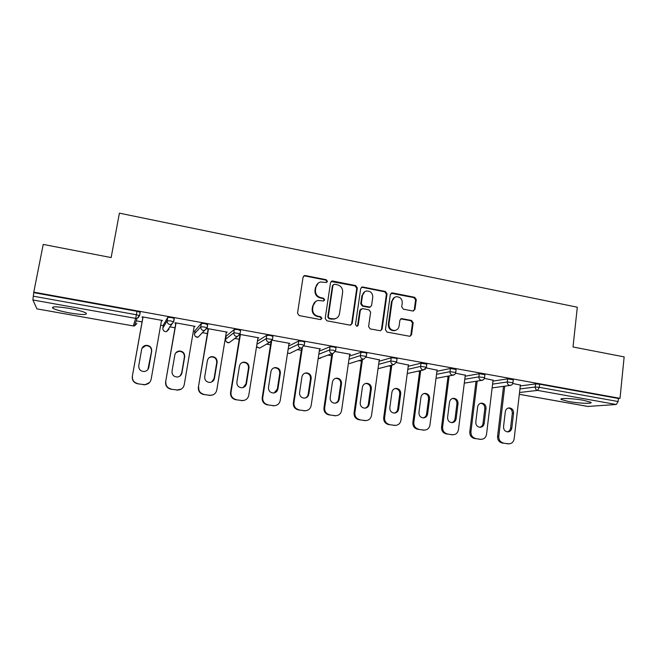 <?xml version="1.0" encoding="UTF-8"?>
<svg xmlns="http://www.w3.org/2000/svg" width="657" height="657" viewBox="0 0 657 657"><rect width="100%" height="100%" fill="white"/><g stroke="black" fill="none" stroke-linecap="round" stroke-linejoin="round"><path stroke-width="0.99" d="M327.449 281.393L326.291 279.734L305.357 275.57L304.528 275.587L303.066 277.172L297.522 313.208L299.206 315.598L320.312 319.557L321.905 318.415L320.731 316.756L318.013 316.239C314.235 315.13 312.445 312.592 312.65 308.634L313.11 305.628C313.685 302.82 315.335 301.087 318.078 300.438L323.597 300.98L324.681 299.847L323.515 298.188L320.813 297.662C317.044 296.537 315.261 294.007 315.467 290.065L315.918 287.084C316.46 284.374 318.045 282.674 320.665 281.984L326.414 282.502L327.449 281.393M326.619 282.444L326.948 281.738L325.79 280.087L304.897 275.94L303.55 276.154M320.953 319.524L321.413 318.686L320.238 317.027L317.528 316.518L318.013 316.239M323.802 300.931L324.188 300.159L323.022 298.5L320.32 297.982L320.813 297.662M583.473 400.277C572.838 398.306 558.319 397.855 561.259 399.522L568.707 401.534C579.014 403.439 593.624 403.965 590.824 402.273L583.473 400.277M69.075 308.363C56.371 306.351 51 306.334 52.938 308.314C55.944 309.882 61.635 311.443 70.02 312.995C82.495 314.982 87.824 314.999 86.018 313.028C83.16 311.5 77.51 309.948 69.075 308.363M412.818 310.991L414.953 309.414L416.275 299.617L414.674 297.309L392.516 292.907L390.348 294.476L385.437 329.765L387.072 332.097L409.935 336.31L411.545 334.684L413.154 322.751L411.545 320.444L401.46 318.604L399.899 320.214L399.086 326.143C398.602 328.607 397.173 330.06 394.783 330.487C390.923 330.331 388.977 328.237 388.944 324.213L392.163 300.996C392.615 298.672 393.954 297.251 396.179 296.75C400.154 296.767 402.174 298.845 402.256 302.984L401.731 306.827L403.349 309.151L412.818 310.991M33.786 292.143L43.222 244.42L111.14 257.569L119.402 213.164L577.314 307.221L573.011 346.986L624.15 356.882L620.011 398.347L33.786 292.143L33.31 296.184L136.393 314.752L137.009 311.328L34.008 292.677M357.326 287.93L355.683 285.581L332.787 281.032L332.015 281.032L330.537 282.617L325.199 318.415L326.866 320.788L349.943 325.125L352.177 323.499L357.326 287.93L356.759 288.259L355.117 285.918L331.103 281.516M362.894 287.019L385.413 291.494L387.039 293.819L382.103 329.132L380.485 330.767L370.236 328.935L368.593 326.595L370.638 312.174L369.004 309.833L362.565 308.593L360.356 310.194L358.188 325.24L357.055 326.389L355.478 324.73L360.693 288.595L362.171 287.01L362.894 287.019L362.319 287.347L384.797 291.815L385.413 291.494M36.932 308.864L32.891 299.97L33.31 296.184M133.264 325.929L36.858 308.856L133.281 325.929L135.679 318.39L32.891 299.97M620.011 398.347L618.426 398.479L618.122 401.526L616.258 404.49L587.892 406.445M475.98 381.528L475.241 381.397M448.025 376.535L446.85 376.321M419.618 371.46L418 371.172M390.759 366.31L388.689 365.941M361.432 361.071L358.903 360.619M331.629 355.749L328.631 355.215M301.333 350.345L297.859 349.721M270.536 344.843L266.586 344.137M239.23 339.258L234.787 338.462M226.016 336.893L225.565 336.819M207.39 333.567L202.471 332.688M194.907 331.342L193.388 331.071M175.008 327.786L169.613 326.825M163.289 325.7L160.653 325.223M142.076 321.905L136.221 320.862M142.881 317.397L142.035 317.249L142.183 316.83L162.361 320.46L162.148 320.862L162.222 320.435M161.441 320.731L162.148 320.862M520.303 385.93L535.611 383.91L539.643 384.214L539.29 387.318L618.122 401.526M618.426 398.479L539.643 384.214M137.009 311.328L140.04 312.19L139.818 313.446M139.136 315.459L138.364 317.75M492.947 381.109L507.656 378.859L513.273 379.787M465.156 376.231L479.257 373.718L484.915 374.671M436.921 371.287L450.39 368.495L456.098 369.472M408.235 366.294L421.055 363.19L426.812 364.192M379.073 361.26L391.227 357.794L395.079 358.049L397.042 358.821M349.434 356.193L360.907 352.308L364.709 352.546L366.778 353.367M319.294 351.117L330.069 346.724L333.83 346.953L336.006 347.824M288.628 346.075L298.705 341.057L302.425 341.27L304.708 342.182M257.413 341.155L266.808 335.284L270.479 335.489L272.885 336.458M226.131 336.203L234.36 329.412L237.982 329.6L240.511 330.652M195.03 330.619L201.346 323.441L204.91 323.614L207.571 324.772M163.421 324.936L167.749 317.364L171.263 317.528L174.13 318.349L174.039 318.883M194.144 326.611L195.047 326.34L175.214 322.768L174.951 323.162L175.789 323.31M226.295 332.393L227.182 332.113L207.678 328.607L207.316 328.976L208.138 329.124M257.905 338.076L258.776 337.797L239.969 334.413M288.998 343.66L289.852 343.389L272.335 340.236M319.581 349.163L320.419 348.883L304.15 345.96M349.754 354.164L349.696 354.575L350.493 354.295L335.44 351.585M379.27 359.847L366.195 357.121M408.399 365.046L396.467 362.565M437.069 370.17L426.253 367.92M465.287 375.213L455.556 373.192M493.054 380.181L484.39 378.383M520.401 385.084L512.764 383.483M194.727 326.718L194.792 326.291M226.755 332.475L226.829 332.056M258.258 338.133L258.324 337.714M289.236 343.701L289.302 343.291M319.713 349.179L319.77 348.768M318.169 283.159L315.918 287.084M320.32 297.982C316.567 296.857 314.785 294.328 314.99 290.394L315.442 287.421M315.647 301.464L313.11 305.628M317.528 316.518C313.759 315.409 311.976 312.88 312.182 308.921L312.633 305.932M350.797 325.092L351.618 323.753L356.759 288.259M334.528 284.218L332.951 285.335L328.278 316.74L329.444 318.399L334.347 318.974C337.189 318.39 338.905 316.641 339.497 313.742L342.642 292.332C342.831 288.423 341.065 285.91 337.353 284.777L334.528 284.218M333.296 284.612L332.951 285.335M335.965 318.497L331.777 319.203L328.935 318.67L327.769 317.011L332.434 285.672M380.608 330.75L381.487 329.379L386.415 294.139L384.797 291.815M361.095 308.921L359.781 310.482L357.622 325.494L358.188 325.24M357.112 326.381L357.622 325.494M372.757 297.284C372.675 293.063 370.589 290.977 366.499 291.01C364.282 291.544 362.951 292.956 362.5 295.264L361.317 303.485L362.96 305.834L370.047 307.09L371.591 305.48L372.757 297.284M364.717 291.724L362.5 295.264M370.261 307.041L368.807 307.369L362.385 306.121L360.742 303.78L361.925 295.584M362.319 287.347L361.325 287.421M394.578 297.334L392.163 300.996M395.58 330.331L394.143 330.726C390.291 330.57 388.353 328.484 388.32 324.468L391.531 301.3M409.96 336.302L410.871 334.914L412.481 323.006L410.871 320.706L400.721 318.875M413.491 310.999L414.28 309.702L415.594 299.921L413.992 297.621L391.046 293.252M137.642 383.795L143.596 384.542L137.642 383.795C133.798 382.776 132.016 380.329 132.312 376.445L142.963 316.97M149.517 382.53L144.934 384.805L143.431 384.731M142.002 348.267L145.682 345.672C149.624 345.656 151.57 347.569 151.529 351.413L147.907 369.505M132.312 376.445L143.037 316.986M132.435 376.223C132.139 380.116 133.921 382.579 137.781 383.598M143.596 384.542L145.09 384.616C148.359 384.189 150.371 382.415 151.143 379.294L161.515 320.304M141.657 349.384C142.183 347.175 143.579 345.828 145.846 345.344C149.796 345.336 151.751 347.257 151.71 351.109L148.835 367.378C148.26 369.743 146.749 371.123 144.285 371.509C140.499 371.328 138.66 369.39 138.75 365.694L141.657 349.384M170.886 389.19L176.848 389.946L170.886 389.19C167.1 388.188 165.35 385.758 165.621 381.906L175.862 322.883M181.176 389.133L176.577 390.118M175.854 352.809L178.778 351.339C182.572 351.405 184.453 353.31 184.403 357.047L181.644 373.135L179.969 376.059M165.621 381.906L176.051 322.924M165.851 381.709C165.58 385.569 167.338 388.008 171.132 389.018M176.848 389.946L178.195 390.02C181.455 389.642 183.475 387.876 184.239 384.723L194.217 326.184M174.819 355.067C175.337 352.825 176.749 351.479 179.049 351.035C182.86 351.101 184.74 353.014 184.691 356.767L181.932 372.913C181.357 375.303 179.837 376.675 177.365 377.019C173.703 376.79 171.92 374.868 172.019 371.254L174.819 355.067M203.555 394.496L209.526 395.251L203.555 394.496C199.843 393.51 198.11 391.104 198.365 387.277L208.203 328.705M212.72 394.947L209.156 395.407M209.107 357.72L211.291 356.915C214.962 357.047 216.777 358.936 216.728 362.582L214.075 378.555L211.694 381.988M198.365 387.277L208.499 328.755M198.701 387.096C198.447 390.931 200.18 393.346 203.916 394.34M209.526 395.251L210.749 395.333C214.01 394.988 216.022 393.239 216.777 390.061L226.361 331.974M207.407 360.66C207.932 358.377 209.353 357.038 211.669 356.636C215.356 356.767 217.171 358.665 217.122 362.319L214.461 378.35C213.895 380.756 212.375 382.128 209.903 382.44C206.355 382.16 204.631 380.255 204.721 376.716L207.407 360.66M235.682 399.719L241.661 400.474L235.682 399.719C232.028 398.742 230.32 396.352 230.55 392.558L240.01 334.421M244.076 400.384L241.193 400.614M241.661 362.836L243.246 362.401C246.802 362.582 248.56 364.454 248.51 368.027L245.964 383.877L243.115 387.556M230.55 392.558L230.993 392.401L240.413 334.495M230.993 392.401C230.755 396.204 232.471 398.594 236.142 399.579M241.661 400.474L242.778 400.556C246.022 400.244 248.018 398.503 248.765 395.317L257.979 337.657M239.452 366.154C239.977 363.847 241.398 362.508 243.722 362.138C247.295 362.319 249.052 364.208 249.003 367.789L246.449 383.688C245.89 386.119 244.371 387.474 241.899 387.761C238.458 387.449 236.783 385.56 236.873 382.087L239.452 366.154M267.276 404.843L273.263 405.607L267.276 404.843C263.679 403.883 261.987 401.517 262.2 397.756L271.004 341.878M275.127 405.615L272.688 405.722M273.526 368.035L274.651 367.797C278.108 368.019 279.808 369.883 279.759 373.381L277.32 389.116L274.183 392.902M262.2 397.756L262.743 397.608L271.587 341.426M262.743 397.608C262.529 401.386 264.221 403.759 267.826 404.728M273.263 405.607L274.281 405.689C277.509 405.41 279.488 403.669 280.219 400.474L289.064 343.25M270.963 371.55C271.481 369.234 272.901 367.904 275.226 367.559C278.691 367.78 280.399 369.653 280.35 373.168L277.903 388.944C277.353 391.383 275.841 392.738 273.378 393.001C270.035 392.656 268.401 390.784 268.483 387.375L270.963 371.55M332.015 281.032L331.555 281.196M298.344 409.894L304.331 410.658L298.344 409.894C294.804 408.941 293.129 406.593 293.334 402.856L301.694 347.988M305.792 410.707L303.665 410.756M304.749 373.233L305.53 373.11C308.889 373.365 310.547 375.213 310.506 378.654L308.158 394.266C307.78 396.204 306.679 397.485 304.848 398.109M293.334 402.856L293.966 402.733L302.327 347.84M293.966 402.733C293.769 406.486 295.445 408.835 298.992 409.787M304.331 410.658L305.275 410.732C308.47 410.477 310.433 408.753 311.155 405.558L319.647 348.744M301.949 376.863C302.466 374.531 303.879 373.209 306.203 372.897C309.57 373.151 311.229 374.999 311.188 378.448L308.839 394.118C308.289 396.565 306.794 397.904 304.347 398.142C301.087 397.781 299.493 395.925 299.576 392.566L301.949 376.863M328.894 414.854L334.889 415.618L328.894 414.854C325.412 413.918 323.761 411.594 323.95 407.882L331.884 354M336.039 415.692L334.134 415.7M335.39 378.399L335.899 378.342C339.168 378.621 340.786 380.452 340.745 383.836L338.495 399.333C338.109 401.328 336.975 402.618 335.086 403.193M323.95 407.882L324.673 407.775L332.631 353.721M324.673 407.775C324.492 411.496 326.143 413.828 329.642 414.764M334.889 415.618L335.76 415.692C338.93 415.462 340.876 413.746 341.583 410.551L349.729 354.156M332.434 382.095C332.943 379.746 334.347 378.424 336.663 378.136C339.94 378.424 341.558 380.263 341.517 383.647L339.267 399.201C338.725 401.649 337.246 402.987 334.815 403.209C331.637 402.823 330.085 400.984 330.151 397.682L332.434 382.095M358.952 419.733L364.955 420.505L358.952 419.733C355.527 418.805 353.893 416.505 354.066 412.826L361.613 359.781M365.859 420.579L364.109 420.57M365.473 383.507L365.768 383.483C368.955 383.795 370.523 385.61 370.491 388.936L368.339 404.318C367.953 406.355 366.803 407.644 364.881 408.186M354.066 412.826L354.879 412.736L362.45 359.527M354.879 412.736C354.714 416.423 356.349 418.731 359.79 419.667M364.955 420.505L365.76 420.579C368.906 420.365 370.819 418.657 371.517 415.462L379.327 359.478M362.418 387.236C362.919 384.879 364.315 383.565 366.614 383.302C369.809 383.606 371.394 385.429 371.361 388.763L369.193 404.203C368.667 406.658 367.197 407.981 364.791 408.186C361.687 407.783 360.167 405.96 360.225 402.708L362.418 387.236M388.525 424.537L394.529 425.309L388.525 424.537C385.158 423.625 383.54 421.334 383.696 417.688L390.89 365.374M395.169 425.383L393.6 425.358M395.021 388.55L395.153 388.542C398.257 388.87 399.793 390.677 399.768 393.945L397.699 409.229C397.321 411.282 396.163 412.563 394.241 413.081M383.696 417.688L384.6 417.606L391.81 365.128M384.6 417.606C384.444 421.277 386.061 423.568 389.445 424.479M394.529 425.309L395.284 425.375C398.388 425.186 400.285 423.486 400.959 420.291L408.449 364.717M391.917 392.295C392.41 389.93 393.798 388.624 396.081 388.377C399.201 388.706 400.745 390.513 400.713 393.798L398.643 409.122C398.126 411.578 396.672 412.9 394.29 413.081C391.26 412.67 389.765 410.863 389.823 407.652L391.917 392.295M417.63 429.259L423.634 430.039L417.63 429.259C414.304 428.356 412.711 426.097 412.851 422.467L419.708 370.803M423.979 430.113L422.615 430.072M424.077 393.527C427.099 393.88 428.602 395.67 428.578 398.881L426.59 414.05C426.221 416.119 425.071 417.4 423.149 417.893M412.851 422.467L413.836 422.41L420.71 370.581M413.836 422.41C413.705 426.048 415.298 428.315 418.632 429.226M423.634 430.039L424.332 430.105C427.411 429.924 429.276 428.241 429.941 425.054L437.11 369.875M420.948 397.271C421.433 394.906 422.804 393.609 425.071 393.379C428.118 393.724 429.629 395.514 429.604 398.75L427.617 413.967C427.116 416.415 425.679 417.729 423.313 417.901C420.357 417.482 418.895 415.684 418.936 412.514L420.948 397.271M446.259 433.916L452.271 434.688L446.259 433.916C442.99 433.02 441.422 430.778 441.537 427.173L448.082 376.091M452.369 434.762L451.17 434.712M452.64 398.429C455.531 398.865 456.96 400.63 456.927 403.743L455.03 418.805C454.66 420.866 453.527 422.139 451.614 422.632M441.537 427.173L442.613 427.132L449.158 375.894M442.613 427.132C442.489 430.737 444.066 432.996 447.343 433.891M452.271 434.688L452.928 434.753C455.966 434.589 457.806 432.914 458.455 429.735L465.32 374.95M449.519 402.166C449.988 399.801 451.351 398.512 453.601 398.298C456.574 398.659 458.052 400.433 458.036 403.628L456.139 418.731C455.638 421.178 454.225 422.484 451.885 422.64C448.986 422.213 447.557 420.431 447.589 417.302L449.519 402.166M474.444 438.49L480.456 439.27L474.444 438.49C471.225 437.611 469.673 435.386 469.78 431.805L476.013 381.274M480.341 439.336L479.282 439.278M480.743 403.258C483.503 403.759 484.874 405.509 484.833 408.523L483.018 423.478C482.665 425.539 481.54 426.804 479.651 427.288M469.78 431.805L470.929 431.78L477.171 381.085M470.929 431.78C470.823 435.361 472.383 437.595 475.611 438.482M480.456 439.27L481.072 439.328C484.078 439.172 485.893 437.513 486.525 434.334L493.087 379.943M477.639 406.987C478.099 404.622 479.438 403.341 481.671 403.135C484.579 403.513 486.024 405.27 486.024 408.424L484.201 423.42C483.724 425.867 482.32 427.157 480.004 427.313C477.171 426.869 475.767 425.112 475.791 422.016L477.639 406.987M502.186 442.999L508.198 443.771L502.186 442.999C499.016 442.128 497.48 439.919 497.571 436.371L503.517 386.341M507.894 443.828L506.949 443.771M508.387 408.022C511.039 408.572 512.345 410.305 512.312 413.237L510.571 428.085C510.226 430.13 509.126 431.394 507.261 431.871M497.571 436.371L498.794 436.355L504.748 386.168M498.794 436.355C498.704 439.911 500.248 442.128 503.426 442.999M508.198 443.771L508.773 443.836C511.746 443.689 513.536 442.038 514.152 438.876L520.426 384.862M505.315 411.734C505.767 409.368 507.097 408.096 509.298 407.907C512.148 408.284 513.569 410.034 513.569 413.146L511.828 428.036C511.36 430.475 509.98 431.764 507.697 431.904C504.913 431.46 503.533 429.711 503.549 426.656L505.315 411.734M325.79 280.087L326.291 279.734M320.238 317.027L320.731 316.756M323.022 298.5L323.515 298.188M140.179 312.371L139.563 315.779L137.042 318.366L139.432 315.606L136.393 314.752L135.679 318.39L137.042 318.366L134.562 325.905L133.264 325.954L134.562 325.905L136.935 323.474M616.258 404.49L537.59 390.398L519.539 392.5M519.326 394.299L588.237 406.502M519.95 388.928L535.258 387.014L539.29 387.318L537.59 390.398C535.997 389.93 535.217 388.804 535.258 387.014L535.611 383.91M163.429 324.903L162.87 328.089L167.157 320.747L167.749 317.364M140.04 312.19L139.563 315.779M170.672 320.92L167.157 320.747C167.018 322.71 167.921 323.967 169.859 324.517L171.091 324.509L173.67 321.922L170.672 320.92M164.193 331.128L165.383 331.637C163.585 331.112 162.739 329.929 162.87 328.089L162.862 328.122M174.253 318.538L173.678 321.873M195.047 330.553L194.505 333.715L200.779 326.8L201.346 323.441M207.743 324.599L207.185 327.868M226.148 336.113L225.622 339.25L233.818 332.746L234.36 329.412M225.614 339.341L225.622 339.25C225.507 341.073 226.337 342.223 228.11 342.724L229.063 342.74L237.464 336.458L240.019 333.674L233.818 332.746C233.695 334.684 234.574 335.916 236.454 336.441L237.464 336.458L239.969 333.986M256.92 344.293L266.29 338.593L266.808 335.284M256.55 346.567L259.572 348.161L269.822 342.281L272.409 339.497L266.29 338.593C266.175 340.507 267.046 341.73 268.885 342.256L269.822 342.281L272.368 339.768M288.144 349.204L298.204 344.342L298.705 341.057M287.569 352.94L289.606 353.499L300.775 347.964C298.96 347.454 298.106 346.239 298.204 344.342L301.924 344.564L304.216 345.467M318.826 354.23L329.584 349.984L330.069 346.724M320.517 358.246L318.16 358.689L332.122 353.581C330.34 353.072 329.494 351.873 329.584 349.984L333.354 350.222L335.53 351.076M348.982 359.289L360.438 355.544L360.907 352.308M378.646 364.339L390.784 361.005L391.227 357.794M407.825 369.357L420.628 366.376L421.055 363.19M436.527 374.334L449.988 371.665L450.39 368.495M464.778 379.253L478.871 376.863L479.257 373.718M492.586 384.123L507.294 381.98L507.656 378.859M174.13 318.349L173.547 321.733L166.566 331.613L165.383 331.637L166.566 331.613L168.997 329.173M204.343 326.989L200.779 326.8C200.648 328.746 201.535 329.995 203.448 330.528L204.557 330.537L207.177 327.95L204.343 326.989M195.63 336.598L198.061 337.222L197.018 337.222C195.219 336.713 194.382 335.546 194.505 333.715L194.497 333.781M226.525 341.919L229.063 342.74L231.33 341.049M240.561 330.34L240.101 333.879M256.862 347.044L259.572 348.161L261.511 347.052M272.926 336.187L272.466 339.702M287.561 352.981L289.606 353.499L291.232 352.76M366.811 353.146L366.351 356.381L360.438 355.544C360.356 357.416 361.194 358.607 362.951 359.108L363.682 359.141L366.319 356.595M363.682 359.141L349.393 363.567M397.074 358.615L396.631 361.826L390.784 361.005C390.71 362.861 391.539 364.044 393.264 364.536L393.945 364.578L396.606 362.032M407.258 373.537L423.716 369.916L426.418 367.181L420.628 366.376C420.562 368.224 421.375 369.39 423.075 369.883L425.605 368.988M426.836 363.986L426.393 367.378M436.01 378.35L453.002 375.172C454.545 374.933 455.457 374.022 455.72 372.453L449.988 371.665C449.93 373.496 450.735 374.654 452.41 375.131L454.488 374.621M456.122 369.283L455.703 372.634M464.294 383.138L481.819 380.346C483.38 380.116 484.291 379.212 484.554 377.635L478.871 376.863C478.822 378.678 479.618 379.828 481.261 380.304L482.985 380.009M484.94 374.49L484.538 377.808M492.126 387.893L510.177 385.429C511.746 385.216 512.665 384.312 512.928 382.735L507.294 381.98C507.245 383.778 508.033 384.92 509.651 385.388L511.105 385.216M513.298 379.615L512.912 382.9M314.99 290.394L315.467 290.065M312.182 308.921L312.65 308.634M304.897 275.94L305.357 275.57M351.618 323.753L352.177 323.499M332.278 281.377L332.787 281.032M355.117 285.918L355.683 285.581M327.769 317.011L328.278 316.74M328.935 318.67L329.444 318.399M331.777 319.203L332.294 318.932M386.415 294.139L387.039 293.819M381.487 329.379L382.103 329.132M359.781 310.482L360.356 310.194M360.742 303.78L361.317 303.485M362.385 306.121L362.96 305.834M368.807 307.369L369.398 307.074M388.32 324.468L388.944 324.213M401.394 318.883L402.051 318.62M410.871 320.706L411.545 320.444M412.481 323.006L413.154 322.751M410.871 334.914L411.545 334.684M391.884 293.227L392.516 292.907M413.992 297.621L414.674 297.309M415.594 299.921L416.275 299.617M414.28 309.702L414.953 309.414M248.51 368.027L249.003 367.789M245.964 383.877L246.449 383.688M279.759 373.381L280.35 373.168M277.32 389.116L277.903 388.944M310.506 378.654L311.188 378.448M308.158 394.266L308.839 394.118M340.745 383.836L341.517 383.647M338.495 399.333L339.267 399.201M370.491 388.936L371.361 388.763M368.339 404.318L369.193 404.203M399.768 393.945L400.713 393.798M397.699 409.229L398.643 409.122M428.578 398.881L429.604 398.75M426.59 414.05L427.617 413.967M456.927 403.743L458.036 403.628M455.03 418.805L456.139 418.731M484.833 408.523L486.024 408.424M483.018 423.478L484.201 423.42M512.312 413.237L513.569 413.146M510.571 428.085L511.828 428.036M561.333 398.848L561.259 399.522M53.201 306.959L52.938 308.314M519.326 394.323L588.04 406.494M198.061 337.222L207.07 327.761L207.637 324.394M301.629 347.996L304.248 345.221L304.749 341.936M332.918 353.622L335.563 350.846L336.039 347.586M378.038 368.708L393.945 364.578M304.068 275.948L304.528 275.587M333.83 319.245L334.347 318.974M369.456 307.377L370.047 307.09M361.596 287.347L362.171 287.01M394.143 330.726L394.783 330.487M400.811 318.867L401.46 318.604M391.211 293.219L391.843 292.899M243.246 362.401L243.722 362.138M242.302 400.688L242.778 400.556M274.651 367.797L275.226 367.559M273.706 405.804L274.281 405.689M305.53 373.11L306.203 372.897M304.602 410.83L305.275 410.732M335.899 378.342L336.663 378.136M335.004 415.774L335.76 415.692M365.768 383.483L366.614 383.302M364.914 420.644L365.76 420.579M395.153 388.542L396.081 388.377M394.348 425.432L395.284 425.375M424.094 393.518L425.071 393.379M423.313 430.138L424.332 430.105M452.78 398.397L453.601 398.298M451.827 434.778L452.928 434.753M480.973 403.209L481.671 403.135M479.897 439.336L481.072 439.328M508.707 407.956L509.298 407.907M507.524 443.828L508.773 443.836"/></g></svg>

